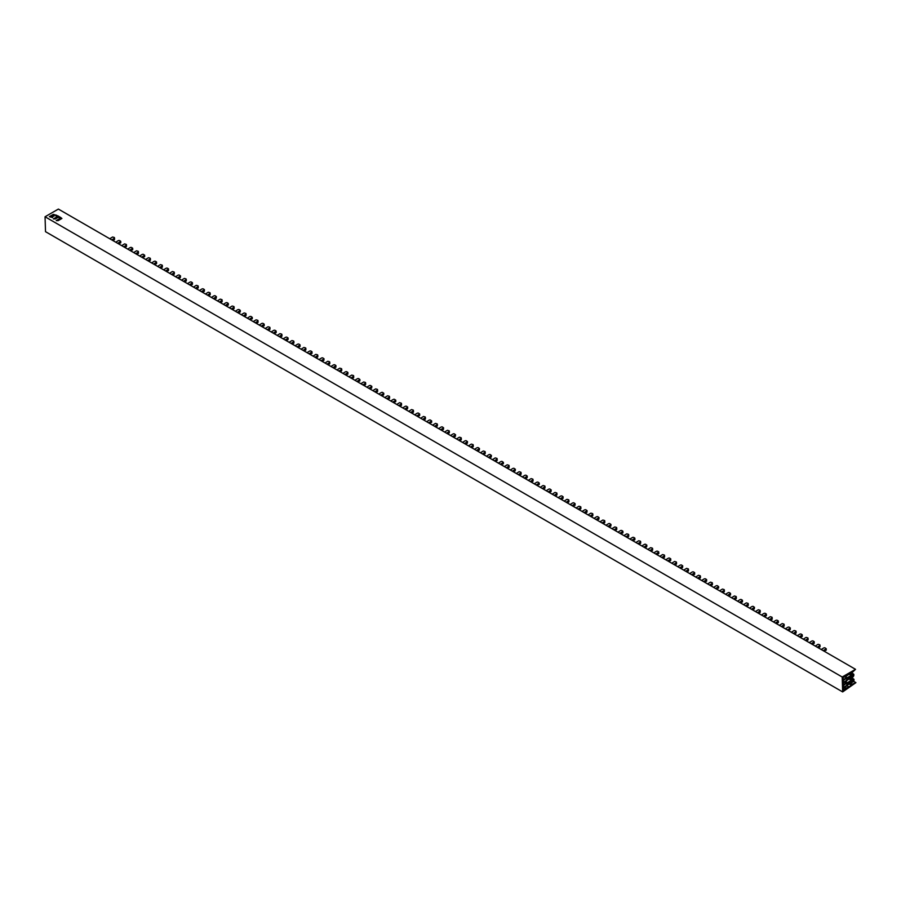<?xml version="1.0" encoding="UTF-8"?>
<svg xmlns="http://www.w3.org/2000/svg" width="901" height="901" viewBox="0 0 901 901"><rect width="100%" height="100%" fill="white"/><g stroke="black" fill="none" stroke-linecap="round" stroke-linejoin="round"><path stroke-width="1.35" d="M123.707 246.806L126.151 245.297A1.126 0.676 178.2 0 0 126.151 244.351L124.552 243.901L121.714 245.658M130.848 250.929L132.571 249.386M124.867 247.471L126.185 246.66A1.126 0.676 -1.8 0 0 126.523 246.164L126.478 244.802M129.688 250.253L132.684 248.259L132.729 249.611M132.684 248.259L131.726 247.572A1.126 0.676 178.2 0 0 130.138 247.606L127.694 249.104M558.158 497.634L560.591 496.124A1.126 0.676 178.2 0 1 562.19 496.091L562.99 497.037L560.152 498.782M563.148 496.789L563.024 498.388L561.312 499.447M811.26 643.753L814.256 641.76L814.132 642.886M812.409 644.429L814.301 643.111M805.28 640.307L807.713 638.798A1.126 0.676 178.2 0 0 807.713 637.852L806.113 637.401L803.287 639.158M775.389 623.042L778.385 621.048L778.261 622.174M776.538 623.717L778.43 622.4M769.409 619.595L771.842 618.086A1.126 0.676 178.2 0 0 771.842 617.14L770.242 616.689L767.415 618.446M778.385 621.048L777.417 620.361A1.126 0.676 178.2 0 0 775.829 620.395L773.396 621.893M739.507 602.33L742.514 600.336L742.39 601.463M740.667 603.006L742.548 601.688M733.538 598.883L735.971 597.374A1.126 0.676 178.2 0 0 735.971 596.428L734.371 595.978L731.544 597.735M742.514 600.336L741.546 599.649A1.126 0.676 178.2 0 0 739.958 599.683L737.514 601.181M703.636 581.629L706.643 579.625L706.519 580.751M704.796 582.294L706.677 580.987M697.667 578.172L700.1 576.674A1.126 0.676 178.2 0 0 700.1 575.716L698.5 575.277L695.673 577.023M667.765 560.918L670.772 558.913L670.648 560.039M668.925 561.582L670.806 560.276M661.784 557.46L664.228 555.962A1.126 0.676 178.2 0 0 664.228 555.005L662.629 554.565L659.791 556.311M670.772 558.913L669.803 558.226A1.126 0.676 178.2 0 0 668.215 558.26L665.771 559.769M631.894 540.206L634.901 538.201L634.777 539.339M633.054 540.87L634.935 539.564M625.913 536.748L628.357 535.25A1.126 0.676 178.2 0 0 628.357 534.293L626.758 533.854L623.92 535.599M634.901 538.201L633.932 537.514A1.126 0.676 178.2 0 0 632.344 537.548L629.9 539.057M594.029 518.345L596.462 516.836A1.126 0.676 178.2 0 1 598.061 516.802L598.861 517.748L596.023 519.494M599.019 517.501L598.906 519.1L597.183 520.159M588.049 514.888L590.887 513.142L592.486 513.581A1.126 0.676 178.2 0 1 592.486 514.539L590.042 516.036M592.813 514.043L592.858 515.395A1.126 0.676 -1.8 0 1 592.52 515.89L591.202 516.712M627.073 537.424L628.391 536.602A1.126 0.676 -1.8 0 0 628.729 536.106L628.684 534.755M662.945 558.136L664.262 557.314A1.126 0.676 -1.8 0 0 664.6 556.818L664.555 555.466M698.816 578.836L700.145 578.025A1.126 0.676 -1.8 0 0 700.471 577.53L700.426 576.178M701.642 580.469L704.086 578.971A1.126 0.676 178.2 0 1 705.674 578.938L706.643 579.625M734.687 599.548L736.016 598.737A1.126 0.676 -1.8 0 0 736.342 598.241L736.297 596.879M770.558 620.26L771.887 619.449A1.126 0.676 -1.8 0 0 772.213 618.953L772.168 617.59M806.429 640.971L807.758 640.16A1.126 0.676 -1.8 0 0 808.084 639.665L808.039 638.302M809.267 642.604L811.7 641.107A1.126 0.676 178.2 0 1 813.288 641.073L814.256 641.76M552.178 494.176L555.016 492.43L556.604 492.87A1.126 0.676 178.2 0 1 556.942 493.331L556.976 494.683A1.126 0.676 -1.8 0 1 556.649 495.178L555.331 496M556.942 493.331A1.126 0.676 178.2 0 1 556.615 493.827L554.171 495.336M522.287 476.922L524.72 475.413A1.126 0.676 178.2 0 1 526.319 475.39L527.119 476.325L524.281 478.071M527.276 476.077L527.153 477.676L525.441 478.735M516.307 473.475L519.145 471.719L520.733 472.169A1.126 0.676 178.2 0 1 520.733 473.115L518.3 474.624M486.416 456.21L488.849 454.712A1.126 0.676 178.2 0 1 490.448 454.678L491.248 455.613L488.41 457.359M491.405 455.365L491.282 456.965L489.57 458.035M480.436 452.764L483.274 451.007L484.862 451.457A1.126 0.676 178.2 0 1 484.862 452.403L482.429 453.913M450.545 435.498L452.978 434A1.126 0.676 178.2 0 1 454.577 433.967L455.377 434.901L452.539 436.647M455.534 434.654L455.41 436.253L453.699 437.323M444.565 432.052L447.403 430.295L448.991 430.746A1.126 0.676 178.2 0 1 448.991 431.692L446.558 433.201M414.674 414.787L417.107 413.289A1.126 0.676 178.2 0 1 418.706 413.255L419.494 414.19L416.667 415.947M419.663 413.942L419.708 415.305L417.816 416.611M408.694 411.34L411.532 409.583L413.12 410.034A1.126 0.676 178.2 0 1 413.12 410.98L410.687 412.489M378.803 394.075L381.236 392.577A1.126 0.676 178.2 0 1 382.835 392.543L383.623 393.478L380.796 395.235M383.792 393.23L383.668 394.841L381.945 395.899M372.823 390.629L375.661 388.883L377.249 389.322A1.126 0.676 178.2 0 1 377.249 390.279L374.816 391.777M344.925 374.523L347.921 372.518L347.797 373.645M346.074 375.188L347.966 373.881M338.945 371.066L341.378 369.568A1.126 0.676 178.2 0 0 341.378 368.61L339.778 368.171L336.951 369.917M309.054 353.811L312.05 351.807L311.926 352.944M310.203 354.476L312.095 353.169M303.074 350.354L305.507 348.856A1.126 0.676 178.2 0 0 305.507 347.899L303.907 347.459L301.08 349.205M312.05 351.807L311.082 351.12A1.126 0.676 178.2 0 0 309.493 351.153L307.061 352.663M273.172 333.1L276.179 331.106L276.055 332.232M274.332 333.764L276.213 332.458M267.203 329.653L269.636 328.144A1.126 0.676 178.2 0 0 269.636 327.187L268.036 326.748L265.209 328.493M276.179 331.106L275.21 330.408A1.126 0.676 178.2 0 0 273.622 330.442L271.19 331.951M237.301 312.388L240.308 310.394L240.184 311.521M238.461 313.052L240.342 311.746M231.332 308.942L233.764 307.432A1.126 0.676 178.2 0 0 233.764 306.475L232.165 306.036L229.338 307.782M201.43 291.676L204.437 289.683L204.313 290.809M202.59 292.341L204.471 291.034M195.461 288.23L197.893 286.721A1.126 0.676 178.2 0 0 197.893 285.775L196.294 285.324L193.467 287.081M204.437 289.683L203.468 288.996A1.126 0.676 178.2 0 0 201.88 289.018L199.436 290.527M165.559 270.964L168.566 268.971L168.442 270.097M166.719 271.64L168.6 270.323M159.578 267.518L162.022 266.009A1.126 0.676 178.2 0 0 162.022 265.063L160.423 264.612L157.585 266.369M168.566 268.971L167.597 268.284A1.126 0.676 178.2 0 0 166.009 268.318L163.565 269.816M160.738 268.183L162.056 267.372A1.126 0.676 -1.8 0 0 162.394 266.876L162.349 265.513M196.609 288.894L197.927 288.083A1.126 0.676 -1.8 0 0 198.265 287.588L198.22 286.225M232.481 309.606L233.809 308.784A1.126 0.676 -1.8 0 0 234.136 308.288L234.091 306.937M235.307 311.239L237.751 309.73A1.126 0.676 178.2 0 1 239.339 309.707L240.308 310.394M268.352 330.318L269.681 329.496A1.126 0.676 -1.8 0 0 270.007 329L269.962 327.649M304.223 351.03L305.552 350.207A1.126 0.676 -1.8 0 0 305.878 349.712L305.833 348.36M340.094 371.741L341.423 370.919A1.126 0.676 -1.8 0 0 341.749 370.424L341.704 369.072M342.932 373.374L345.365 371.865A1.126 0.676 178.2 0 1 346.953 371.831L347.921 372.518M377.575 389.784L377.62 391.135A1.126 0.676 -1.8 0 1 377.294 391.631L375.976 392.442M413.446 410.496L413.491 411.847A1.126 0.676 -1.8 0 1 413.165 412.343L411.847 413.154M449.329 431.196L449.362 432.559A1.126 0.676 -1.8 0 1 449.036 433.054L447.718 433.865M485.2 451.908L485.234 453.271A1.126 0.676 -1.8 0 1 484.907 453.766L483.589 454.577M521.071 472.62L521.105 473.982A1.126 0.676 -1.8 0 1 520.778 474.467L519.46 475.289M111.758 239.903L114.19 238.393A1.126 0.676 178.2 0 0 114.19 237.447L112.591 236.997L109.764 238.754M118.887 244.025L120.61 242.482M112.907 240.567L114.236 239.756A1.126 0.676 -1.8 0 0 114.562 239.261L114.517 237.898M117.738 243.349L120.734 241.355L120.779 242.707M120.734 241.355L119.765 240.668A1.126 0.676 178.2 0 0 118.177 240.702L115.745 242.2M546.197 490.73L548.641 489.22A1.126 0.676 178.2 0 1 550.229 489.198L551.029 490.133L548.191 491.878M551.198 489.885L551.074 491.484L549.351 492.543M799.3 636.849L802.295 634.856L802.172 635.982M800.46 637.525L802.34 636.207M793.319 633.403L795.752 631.894A1.126 0.676 178.2 0 0 795.752 630.948L794.164 630.497L791.326 632.254M763.429 616.138L766.424 614.144L766.3 615.27M764.577 616.813L766.469 615.496M757.448 612.691L759.881 611.182A1.126 0.676 178.2 0 0 759.881 610.236L758.293 609.786L755.455 611.542M766.424 614.144L765.467 613.457A1.126 0.676 178.2 0 0 763.868 613.491L761.435 614.989M727.558 595.437L730.553 593.432L730.429 594.559M728.706 596.102L730.598 594.795M721.577 591.98L724.01 590.47A1.126 0.676 178.2 0 0 724.01 589.524L722.422 589.074L719.584 590.831M730.553 593.432L729.596 592.745A1.126 0.676 178.2 0 0 727.997 592.779L725.564 594.277M691.686 574.725L694.682 572.721L694.558 573.847M692.835 575.39L694.727 574.083M685.706 571.268L688.139 569.77A1.126 0.676 178.2 0 0 688.139 568.813L686.551 568.373L683.713 570.119M655.815 554.014L658.811 552.009L658.687 553.135M656.964 554.678L658.856 553.372M649.835 550.556L652.268 549.058A1.126 0.676 178.2 0 0 652.268 548.101L650.668 547.662L647.842 549.407M658.811 552.009L657.843 551.322A1.126 0.676 178.2 0 0 656.255 551.356L653.822 552.865M619.944 533.302L622.94 531.297L622.816 532.435M621.093 533.966L622.985 532.66M613.964 529.844L616.397 528.346A1.126 0.676 178.2 0 0 616.397 527.389L614.797 526.95L611.97 528.696M622.94 531.297L621.972 530.61A1.126 0.676 178.2 0 0 620.384 530.644L617.951 532.153M582.08 511.441L584.512 509.932A1.126 0.676 178.2 0 1 586.101 509.898L586.9 510.844L584.062 512.59M587.069 510.597L586.945 512.196L585.222 513.255M576.099 507.984L578.926 506.238L580.526 506.677A1.126 0.676 178.2 0 1 580.526 507.635L578.093 509.144M580.852 507.139L580.897 508.491A1.126 0.676 -1.8 0 1 580.571 508.986L579.242 509.808M615.113 530.52L616.442 529.698A1.126 0.676 -1.8 0 0 616.768 529.202L616.723 527.851M650.984 551.232L652.313 550.41A1.126 0.676 -1.8 0 0 652.639 549.914L652.594 548.563M686.855 571.932L688.184 571.121A1.126 0.676 -1.8 0 0 688.51 570.626L688.465 569.274M689.693 573.565L692.126 572.067A1.126 0.676 178.2 0 1 693.725 572.034L694.682 572.721M722.737 592.644L724.055 591.833A1.126 0.676 -1.8 0 0 724.381 591.338L724.336 589.986M758.608 613.356L759.926 612.545A1.126 0.676 -1.8 0 0 760.253 612.049L760.219 610.687M794.479 634.067L795.797 633.257A1.126 0.676 -1.8 0 0 796.124 632.761L796.09 631.398M797.306 635.701L799.739 634.203A1.126 0.676 178.2 0 1 801.338 634.169L802.295 634.856M540.228 487.272L543.055 485.526L544.654 485.966A1.126 0.676 178.2 0 1 544.654 486.923L542.222 488.432M510.326 470.018L512.77 468.509A1.126 0.676 178.2 0 1 514.358 468.486L515.158 469.421L512.32 471.167M515.327 469.173L515.203 470.772L513.48 471.831M504.357 466.572L507.184 464.815L508.783 465.265A1.126 0.676 178.2 0 1 508.783 466.211L506.339 467.72M474.455 449.306L476.899 447.808A1.126 0.676 178.2 0 1 478.487 447.774L479.287 448.709L476.449 450.455M479.456 448.461L479.332 450.061L477.609 451.131M468.475 445.86L471.313 444.103L472.912 444.553A1.126 0.676 178.2 0 1 472.912 445.499L470.468 447.009M438.584 428.594L441.028 427.097A1.126 0.676 178.2 0 1 442.616 427.063L443.416 427.998L440.578 429.743M443.574 427.75L443.461 429.349L441.738 430.419M432.604 425.148L435.442 423.391L437.041 423.842A1.126 0.676 178.2 0 1 437.041 424.788L434.597 426.297M402.713 407.883L405.146 406.385A1.126 0.676 178.2 0 1 406.745 406.351L407.545 407.286L404.707 409.043M407.702 407.038L407.579 408.649L405.867 409.707M396.733 404.436L399.571 402.679L401.159 403.13A1.126 0.676 178.2 0 1 401.17 404.076L398.726 405.585M366.842 387.182L369.275 385.673A1.126 0.676 178.2 0 1 370.874 385.639L371.674 386.574L368.836 388.331M371.831 386.326L371.708 387.937L369.996 388.995M360.862 383.725L363.7 381.979L365.288 382.418A1.126 0.676 178.2 0 1 365.288 383.375L362.855 384.873M332.965 367.619L335.96 365.615L335.836 366.741M334.125 368.284L336.005 366.977M326.984 364.162L329.417 362.664A1.126 0.676 178.2 0 0 329.417 361.706L327.829 361.267L324.991 363.013M297.093 346.908L300.089 344.914L299.965 346.04M298.254 347.572L300.134 346.266M291.113 343.45L293.546 341.952A1.126 0.676 178.2 0 0 293.546 340.995L291.958 340.555L289.12 342.301M300.089 344.914L299.132 344.216A1.126 0.676 178.2 0 0 297.533 344.25L295.1 345.759M261.222 326.196L264.218 324.202L264.094 325.329M262.371 326.86L264.263 325.554M255.242 322.749L257.675 321.24A1.126 0.676 178.2 0 0 257.675 320.283L256.087 319.844L253.249 321.589M264.218 324.202L263.261 323.504A1.126 0.676 178.2 0 0 261.662 323.538L259.229 325.047M225.351 305.484L228.347 303.491L228.223 304.617M226.5 306.149L228.392 304.842M219.371 302.038L221.804 300.529A1.126 0.676 178.2 0 0 221.804 299.582L220.216 299.132L217.378 300.889M189.48 284.772L192.476 282.779L192.352 283.905M190.629 285.448L192.521 284.13M183.5 281.326L185.933 279.817A1.126 0.676 178.2 0 0 185.933 278.871L184.345 278.42L181.506 280.177M192.476 282.779L191.519 282.092A1.126 0.676 178.2 0 0 189.92 282.126L187.487 283.624M153.609 264.061L156.605 262.067L156.481 263.193M154.758 264.736L156.65 263.419M147.629 260.614L150.062 259.105A1.126 0.676 178.2 0 0 150.062 258.159L148.462 257.709L145.635 259.465M156.605 262.067L155.636 261.38A1.126 0.676 178.2 0 0 154.048 261.414L151.616 262.912M148.778 261.279L150.107 260.468A1.126 0.676 -1.8 0 0 150.433 259.972L150.388 258.61M184.649 281.99L185.978 281.18A1.126 0.676 -1.8 0 0 186.304 280.684L186.259 279.321M220.531 302.702L221.849 301.88A1.126 0.676 -1.8 0 0 222.175 301.396L222.13 300.033M223.358 304.335L225.791 302.826A1.126 0.676 178.2 0 1 227.39 302.804L228.347 303.491M256.402 323.414L257.72 322.592A1.126 0.676 -1.8 0 0 258.046 322.096L258.013 320.745M292.273 344.126L293.591 343.304A1.126 0.676 -1.8 0 0 293.917 342.808L293.884 341.456M328.144 364.837L329.462 364.015A1.126 0.676 -1.8 0 0 329.789 363.52L329.755 362.168M330.971 366.47L333.404 364.961A1.126 0.676 178.2 0 1 335.003 364.928L335.96 365.615M365.626 382.88L365.66 384.231A1.126 0.676 -1.8 0 1 365.333 384.727L364.015 385.538M401.497 403.592L401.542 404.943A1.126 0.676 -1.8 0 1 401.204 405.439L399.886 406.25M437.368 424.292L437.413 425.655A1.126 0.676 -1.8 0 1 437.075 426.15L435.757 426.961M473.239 445.004L473.284 446.367A1.126 0.676 -1.8 0 1 472.946 446.862L471.628 447.673M509.11 465.716L509.155 467.078A1.126 0.676 -1.8 0 1 508.817 467.574L507.5 468.385M544.981 486.427L545.026 487.779A1.126 0.676 -1.8 0 1 544.7 488.274L543.371 489.097M135.668 253.71L138.101 252.201A1.126 0.676 178.2 0 0 138.101 251.255L136.513 250.805L133.675 252.562M572.112 505.686L575.108 503.693L574.984 504.819M602.003 522.94L604.436 521.442A1.126 0.676 178.2 0 0 604.436 520.485L602.848 520.046L600.01 521.792M607.984 526.398L610.81 524.641L610.022 523.706A1.126 0.676 178.2 0 0 608.423 523.74L605.99 525.249M635.881 542.503L638.719 540.758L640.307 541.197A1.126 0.676 178.2 0 1 640.307 542.154L637.874 543.652M641.861 545.961L644.294 544.452A1.126 0.676 178.2 0 1 645.893 544.418L646.693 545.353L643.855 547.11M671.752 563.215L674.59 561.469L676.178 561.909A1.126 0.676 178.2 0 1 676.178 562.866L673.745 564.364M677.732 566.673L680.165 565.164A1.126 0.676 178.2 0 1 681.764 565.13L682.564 566.065L679.726 567.821M707.623 583.927L710.461 582.17L712.049 582.62A1.126 0.676 178.2 0 1 712.049 583.578L709.616 585.076M713.603 587.373L716.036 585.875A1.126 0.676 178.2 0 1 717.635 585.841L718.435 586.776L715.597 588.533M743.494 604.639L746.332 602.882L747.931 603.332A1.126 0.676 178.2 0 1 747.931 604.278L745.487 605.787M749.474 608.085L751.907 606.587A1.126 0.676 178.2 0 1 753.506 606.553L754.306 607.488L751.468 609.234M779.365 625.35L782.203 623.593L783.802 624.044A1.126 0.676 178.2 0 1 783.802 624.99L781.358 626.499M785.345 628.797L787.789 627.299A1.126 0.676 178.2 0 1 789.377 627.265L790.177 628.2L787.339 629.945M815.236 646.062L818.074 644.305L819.673 644.756A1.126 0.676 178.2 0 1 819.673 645.702L817.23 647.211M821.216 649.508L823.66 647.999A1.126 0.676 178.2 0 1 825.248 647.977L826.048 648.911L823.21 650.657M141.648 257.157L144.487 255.411L143.687 254.476A1.126 0.676 178.2 0 0 142.088 254.51L139.655 256.008M169.546 273.273L172.384 271.516L173.972 271.967A1.126 0.676 178.2 0 1 173.972 272.913L171.539 274.422M175.526 276.72L177.959 275.222A1.126 0.676 178.2 0 1 179.558 275.188L180.358 276.123L177.52 277.868M205.417 293.985L208.255 292.228L209.843 292.679A1.126 0.676 178.2 0 1 209.843 293.625L207.41 295.134M211.397 297.431L213.83 295.922A1.126 0.676 178.2 0 1 215.429 295.9L216.229 296.834L213.391 298.58M241.288 314.686L244.126 312.94L245.725 313.379A1.126 0.676 178.2 0 1 245.725 314.336L243.281 315.846M247.268 318.143L249.701 316.634A1.126 0.676 178.2 0 1 251.3 316.6L252.1 317.546L249.262 319.292M277.159 335.397L279.997 333.652L281.596 334.091A1.126 0.676 178.2 0 1 281.596 335.048L279.152 336.546M283.139 338.855L285.583 337.346A1.126 0.676 178.2 0 1 287.171 337.312L287.971 338.258L285.133 340.004M313.03 356.109L315.868 354.363L317.467 354.803A1.126 0.676 178.2 0 1 317.467 355.76L315.023 357.258M319.01 359.567L321.454 358.057A1.126 0.676 178.2 0 1 323.042 358.024L323.842 358.958L321.004 360.715M348.912 376.821L351.739 375.075L353.338 375.514A1.126 0.676 178.2 0 1 353.338 376.472L350.894 377.97M354.881 380.278L357.325 378.769A1.126 0.676 178.2 0 1 358.913 378.735L359.713 379.67L356.875 381.427M386.777 398.681L389.209 397.183A1.126 0.676 178.2 0 0 389.209 396.226L387.61 395.787L384.783 397.532M392.746 402.139L395.584 400.382L394.784 399.447A1.126 0.676 178.2 0 0 393.196 399.481L390.752 400.979M422.648 419.393L425.081 417.884A1.126 0.676 178.2 0 0 425.081 416.938L423.481 416.487L420.654 418.244M428.617 422.839L431.455 421.094L430.655 420.159A1.126 0.676 178.2 0 0 429.067 420.193L426.635 421.691M458.519 440.105L460.952 438.596A1.126 0.676 178.2 0 0 460.952 437.649L459.352 437.199L456.525 438.956M464.499 443.551L467.326 441.805L466.527 440.871A1.126 0.676 178.2 0 0 464.939 440.904L462.506 442.402M494.39 460.816L496.823 459.307A1.126 0.676 178.2 0 0 496.823 458.361L495.223 457.911L492.397 459.668M500.37 464.263L503.197 462.517L502.398 461.582A1.126 0.676 178.2 0 0 500.81 461.616L498.377 463.114M530.261 481.528L532.694 480.019A1.126 0.676 178.2 0 0 532.694 479.073L531.106 478.622L528.268 480.379M536.241 484.975L539.068 483.229L538.28 482.294A1.126 0.676 178.2 0 0 536.681 482.317L534.248 483.826M566.132 502.24L568.565 500.731A1.126 0.676 178.2 0 0 568.565 499.773L566.977 499.334L564.139 501.08M575.108 503.693L574.151 502.995A1.126 0.676 178.2 0 0 572.552 503.028L570.119 504.537M575.153 505.044L573.261 506.351M824.37 651.322L826.093 649.79M820 645.206L820.045 646.569A1.126 0.676 -1.8 0 1 819.707 647.064L818.39 647.875M790.335 627.952L790.222 629.551L788.499 630.621M784.129 624.494L784.174 625.857A1.126 0.676 -1.8 0 1 783.836 626.353L782.518 627.164M754.464 607.24L754.34 608.839L752.628 609.909M748.258 603.783L748.303 605.145A1.126 0.676 -1.8 0 1 747.965 605.641L746.647 606.452M716.757 589.198L718.469 587.655M712.387 583.082L712.421 584.434A1.126 0.676 -1.8 0 1 712.094 584.929L710.776 585.74M682.721 565.817L682.598 567.427L680.886 568.486M676.516 562.37L676.55 563.722A1.126 0.676 -1.8 0 1 676.223 564.217L674.905 565.028M646.85 545.105L646.727 546.716L645.015 547.774M640.645 541.659L640.679 543.01A1.126 0.676 -1.8 0 1 640.352 543.506L639.034 544.328M610.979 524.405L610.855 526.004L609.132 527.062M603.163 523.616L604.481 522.794A1.126 0.676 -1.8 0 0 604.808 522.298L604.774 520.947M567.292 502.904L568.61 502.082A1.126 0.676 -1.8 0 0 568.936 501.587L568.891 500.235M537.39 485.639L539.113 484.107M531.41 482.193L532.739 481.371A1.126 0.676 -1.8 0 0 533.065 480.886L533.02 479.523M501.519 464.939L503.242 463.396M495.539 461.481L496.868 460.67A1.126 0.676 -1.8 0 0 497.194 460.174L497.149 458.812M467.495 441.558L467.371 443.157L465.648 444.227M459.668 440.769L460.997 439.958A1.126 0.676 -1.8 0 0 461.323 439.463L461.278 438.1M429.777 423.515L431.5 421.972M423.797 420.057L425.126 419.247A1.126 0.676 -1.8 0 0 425.452 418.751L425.407 417.388M393.906 402.803L395.629 401.26M387.926 399.346L389.255 398.535A1.126 0.676 -1.8 0 0 389.581 398.039L389.536 396.688M358.035 382.092L359.758 380.549M353.665 375.976L353.71 377.328A1.126 0.676 -1.8 0 1 353.372 377.823L352.054 378.645M324.011 358.711L323.887 360.321L322.164 361.38M317.794 355.264L317.839 356.616A1.126 0.676 -1.8 0 1 317.501 357.111L316.183 357.934M288.129 338.01L288.016 339.609L286.293 340.668M281.923 334.553L281.968 335.904A1.126 0.676 -1.8 0 1 281.63 336.4L280.312 337.222M250.422 319.956L252.134 318.425M246.052 313.841L246.097 315.192A1.126 0.676 -1.8 0 1 245.759 315.688L244.441 316.51M216.386 296.587L216.263 298.186L214.551 299.245M210.181 293.129L210.215 294.492A1.126 0.676 -1.8 0 1 209.888 294.976L208.57 295.798M180.515 275.875L180.391 277.474L178.68 278.544M174.31 272.417L174.344 273.78A1.126 0.676 -1.8 0 1 174.017 274.276L172.699 275.087M142.808 257.832L144.52 256.289M136.828 254.375L138.146 253.564A1.126 0.676 -1.8 0 0 138.472 253.068L138.439 251.706M54.161 215.08L56.47 215.305L53.328 214.393L49.386 216.668L52.54 217.58L51.481 216.668L54.037 216.105L53.328 215.609L54.161 215.08M855.522 669.319L58.374 209.077L45.05 216.769L842.198 677L855.522 669.319L851.715 672.979A1.092 0.631 -60 0 1 850.983 672.856L845.206 676.91A2.252 1.306 -60 0 1 844.169 676.978A2.252 1.306 -60 0 1 844.023 676.876L843.19 677.349L843.28 680.12A6.769 3.908 120 0 1 847.233 677.766L845.431 676.73M53.396 218.864L55.231 219.011L58.103 217.355L61.122 217.772L57.765 215.789L56.053 215.767L57.056 216.747L53.396 218.977L57.101 216.668M58.114 220.677L61.91 218.447L60.018 218.369L56.279 220.531L58.114 220.677M847.233 677.766L851.152 675.345L848.911 674.049M851.152 675.345L849.485 673.723M851.13 674.669L851.772 674.275L850.15 673.34M851.772 674.275L852.977 673.971A1.689 0.98 -60 0 1 853.495 674.027A1.689 0.98 -60 0 1 853.844 674.748L853.855 675.007A1.689 0.98 -60 0 1 853.067 676.809L851.884 677.98L853.652 678.994A1.689 0.98 -60 0 1 854.002 679.726L854.002 679.973A1.689 0.98 -60 0 1 853.213 681.775L850.814 683.014M851.884 677.98L850.668 678.036M851.242 678.374L851.22 677.698L847.3 680.12A6.769 3.908 120 0 1 843.359 682.688L843.426 685.075A6.769 3.908 120 0 1 847.39 682.733L845.611 681.708M849.632 678.678L851.31 680.311L849.069 679.027M851.31 680.311L847.39 682.733M851.287 679.636L851.918 679.241L850.262 678.284M851.918 679.241L853.134 678.949A1.689 0.98 -60 0 1 853.652 678.994M851.4 683.341L851.377 682.665L847.458 685.087A6.769 3.908 120 0 1 843.505 687.621L843.595 690.38L844.428 689.839L843.561 689.333M844.428 689.839A2.252 1.306 -60 0 1 845.555 688.375L844.057 687.508M845.555 688.375L848.933 686.866L846.895 685.695M848.933 686.866L851.355 685.267L849.192 684.017M851.355 685.267A1.092 0.631 -60 0 1 852.064 684.264L850.578 683.161M852.267 684.141L855.916 682.643L853.596 681.291M855.916 682.643L842.66 691.923L45.512 231.681L45.05 216.769M842.66 691.923L842.198 677M847.278 679.489L852.425 676.313L852.74 675.187L847.244 678.408A6.769 3.908 -60 0 0 843.37 680.683A1.194 0.687 120 0 0 843.415 682.023L843.381 682.001A6.769 3.908 -60 0 0 847.278 679.489L845.971 678.735M843.561 686.956A6.769 3.908 -60 0 0 847.424 684.467L852.571 681.28L852.898 680.154L847.39 683.375A6.769 3.908 -60 0 0 843.527 685.627A1.194 0.687 120 0 0 843.561 686.956L843.527 686.945M847.424 684.467L846.107 683.701M56.256 220.666L60.018 218.481L61.876 218.504M55.896 215.925L57.765 215.913L61.088 217.839M51.537 216.859L52.686 217.535M49.42 216.724L53.328 214.517L56.628 215.26M53.373 215.801L54.004 216.172M132.571 249.859L132.526 248.507M126.185 246.66L126.151 245.297M563.024 498.388L562.99 497.037M814.132 643.359L814.087 642.008M778.261 622.647L778.216 621.296M742.39 601.936L742.345 600.584M706.519 581.235L706.474 579.872M670.648 560.523L670.603 559.161M634.777 539.812L634.732 538.449M598.906 519.1L598.861 517.748M592.52 515.89L592.486 514.539M628.391 536.602L628.357 535.25M664.262 557.314L664.228 555.962M700.145 578.025L700.1 576.674M736.016 598.737L735.971 597.374M771.887 619.449L771.842 618.086M807.758 640.16L807.713 638.798M527.153 477.676L527.119 476.325M491.282 456.965L491.248 455.613M455.41 436.253L455.377 434.901M419.539 415.541L419.494 414.19M383.668 394.841L383.623 393.478M347.797 374.129L347.752 372.766M311.926 353.417L311.881 352.054M276.055 332.706L276.01 331.354M240.184 311.994L240.139 310.642M204.313 291.282L204.268 289.931M168.442 270.57L168.397 269.219M162.056 267.372L162.022 266.009M197.927 288.083L197.893 286.721M233.809 308.784L233.764 307.432M269.681 329.496L269.636 328.144M305.552 350.207L305.507 348.856M341.423 370.919L341.378 369.568M377.294 391.631L377.249 390.279M413.165 412.343L413.12 410.98M449.036 433.054L448.991 431.692M484.907 453.766L484.862 452.403M520.778 474.467L520.733 473.115M556.649 495.178L556.615 493.827M120.61 242.955L120.565 241.603M114.236 239.756L114.19 238.393M551.074 491.484L551.029 490.133M802.172 636.455L802.138 635.104M766.3 615.743L766.255 614.392M730.429 595.032L730.384 593.68M694.558 574.331L694.513 572.968M658.687 553.619L658.642 552.257M622.816 532.908L622.771 531.545M586.945 512.196L586.9 510.844M580.571 508.986L580.526 507.635M616.442 529.698L616.397 528.346M652.313 550.41L652.268 549.058M688.184 571.121L688.139 569.77M724.055 591.833L724.01 590.47M759.926 612.545L759.881 611.182M795.797 633.257L795.752 631.894M515.203 470.772L515.158 469.421M479.332 450.061L479.287 448.709M443.461 429.349L443.416 427.998M407.579 408.649L407.545 407.286M371.708 387.937L371.674 386.574M335.836 367.225L335.803 365.862M299.965 346.513L299.932 345.151M264.094 325.802L264.049 324.45M228.223 305.09L228.178 303.738M192.352 284.378L192.307 283.027M156.481 263.666L156.436 262.315M150.107 260.468L150.062 259.105M185.978 281.18L185.933 279.817M221.849 301.88L221.804 300.529M257.72 322.592L257.675 321.24M293.591 343.304L293.546 341.952M329.462 364.015L329.417 362.664M365.333 384.727L365.288 383.375M401.204 405.439L401.17 404.076M437.075 426.15L437.041 424.788M472.946 446.862L472.912 445.499M508.817 467.574L508.783 466.211M544.7 488.274L544.654 486.923M574.984 505.292L574.939 503.941M826.093 650.263L826.048 648.911M819.707 647.064L819.673 645.702M790.222 629.551L790.177 628.2M783.836 626.353L783.802 624.99M754.34 608.839L754.306 607.488M747.965 605.641L747.931 604.278M718.469 588.139L718.435 586.776M712.094 584.929L712.049 583.578M682.598 567.427L682.564 566.065M676.223 564.217L676.178 562.866M646.727 546.716L646.693 545.353M640.352 543.506L640.307 542.154M610.855 526.004L610.81 524.641M604.481 522.794L604.436 521.442M568.61 502.082L568.565 500.731M539.113 484.58L539.068 483.229M532.739 481.371L532.694 480.019M503.242 463.869L503.197 462.517M496.868 460.67L496.823 459.307M467.371 443.157L467.326 441.805M460.997 439.958L460.952 438.596M431.5 422.445L431.455 421.094M425.126 419.247L425.081 417.884M395.629 401.745L395.584 400.382M389.255 398.535L389.209 397.183M359.758 381.033L359.713 379.67M353.372 377.823L353.338 376.472M323.887 360.321L323.842 358.958M317.501 357.111L317.467 355.76M288.016 339.609L287.971 338.258M281.63 336.4L281.596 335.048M252.134 318.898L252.1 317.546M245.759 315.688L245.725 314.336M216.263 298.186L216.229 296.834M209.888 294.976L209.843 293.625M180.391 277.474L180.358 276.123M174.017 274.276L173.972 272.913M144.52 256.762L144.487 255.411M138.146 253.564L138.101 252.201M852.977 673.971L851.445 673.092M853.134 678.949L851.682 678.104M852.064 684.264L850.364 683.285M852.425 676.313L851.49 675.773M852.571 681.28L851.648 680.751M826.217 648.664L826.251 650.015M718.593 586.528L718.638 587.891M539.237 482.981L539.282 484.333M503.366 462.269L503.411 463.621M431.624 420.846L431.658 422.197M395.753 400.134L395.787 401.497M359.882 379.422L359.916 380.785M252.257 317.298L252.303 318.65M144.644 255.163L144.689 256.515M851.693 672.991L853.495 674.027"/></g></svg>
